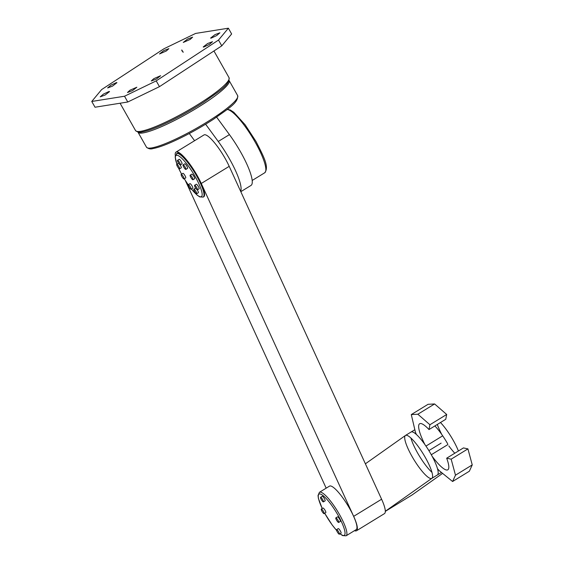 <?xml version="1.0" encoding="UTF-8"?>
<svg xmlns="http://www.w3.org/2000/svg" width="564" height="564" viewBox="0 0 564 564"><rect width="100%" height="100%" fill="white"/><g stroke="black" fill="none" stroke-linecap="round" stroke-linejoin="round"><path stroke-width="0.85" d="M91.756 101.457L95.027 107.23L127.781 101.999L124.517 96.232L91.756 101.457L101.612 89.591L163.927 48.779L195.616 33.431L228.371 28.2L231.635 33.974L221.779 45.839L218.515 40.065L156.2 80.885L159.471 86.652L221.779 45.839M124.517 96.232L156.2 80.885M218.515 40.065L228.371 28.2M166.373 50.957L159.513 53.954L163.75 50.598L168.869 48.659L166.373 50.957M211.098 38.162L210.583 38.084L214.99 34.63L219.904 32.811L216.717 35.546L211.098 38.162M153.753 78.699L160.613 75.71L156.376 79.066L151.265 80.997L153.753 78.699M109.028 91.495L109.543 91.572L105.137 95.027L100.223 96.853L103.416 94.11L109.028 91.495M190.138 39.445L183.286 42.441L187.516 39.085L192.634 37.154L190.138 39.445M203.71 47.059L203.195 46.981L207.601 43.527L212.515 41.708L209.329 44.443L203.71 47.059M129.988 90.212L136.848 87.216L132.611 90.571L127.492 92.51L129.988 90.212M116.417 82.598L116.938 82.675L112.525 86.13L107.611 87.949L110.805 85.213L116.417 82.598M159.471 86.652L127.781 101.999M229.083 80.483A52.374 8.157 150.5 0 1 229.16 80.603A52.374 8.157 150.5 0 1 204.866 102.993A52.374 8.157 150.5 0 1 137.997 132.18A52.374 8.157 150.5 0 1 137.933 132.054M205.62 124.221L218.254 141.465A40.284 8.742 58.5 0 1 240.645 191.337M216.639 117.157L229.428 134.613A40.284 8.742 58.5 0 1 251.001 185.436L240.807 191.682M194.587 140.711L189.314 133.513M175.263 155.523A26.86 5.83 58.5 0 1 176.046 152.068A26.86 5.83 58.5 0 1 201.27 183.476L353.663 516.356A26.86 5.83 58.5 0 1 356.518 530.745A26.86 5.83 58.5 0 1 354.495 530.661M176.046 152.068L203.985 134.944A26.86 5.83 58.5 0 1 229.21 166.345L381.602 499.225A26.86 5.83 58.5 0 1 384.458 513.621L356.518 530.745M326.175 488.163L185.316 180.473M176.546 153.591A25.514 5.534 -121.5 0 1 194.601 172.45A25.514 5.534 -121.5 0 1 203.216 197.097L203.773 196.751A25.514 5.534 -121.5 0 0 195.158 172.105A25.514 5.534 -121.5 0 0 177.103 153.246L175.136 156.813L176.892 164.187M319.435 492.294A25.514 5.534 -121.5 0 1 337.491 511.153A25.514 5.534 -121.5 0 1 346.106 535.8L356.166 529.631A25.514 5.534 -121.5 0 0 347.551 504.984A25.514 5.534 -121.5 0 0 329.496 486.133L319.435 492.294L318.026 495.516L318.385 498.357L322.22 508.509M180.325 164.914L182.003 163.884A2.686 0.585 -121.5 0 0 181.093 161.29A2.686 0.585 -121.5 0 0 179.19 159.309L177.519 160.338A2.686 0.585 -121.5 0 0 178.203 162.559A2.686 0.585 -121.5 0 0 180.325 164.914A2.686 0.585 -121.5 0 0 179.415 162.319A2.686 0.585 -121.5 0 0 177.519 160.338M179.556 168.855A2.686 0.585 -121.5 0 0 178.647 166.26A2.686 0.585 -121.5 0 0 176.751 164.279A2.686 0.585 -121.5 0 0 177.075 165.795A2.686 0.585 -121.5 0 0 178.569 168.15A2.686 0.585 -121.5 0 0 179.556 168.855L181.234 167.825A2.686 0.585 -121.5 0 0 180.12 164.907M178.633 163.257A2.686 0.585 -121.5 0 0 178.428 163.25L176.751 164.279M185.598 177.935A2.686 0.585 -121.5 0 0 185.697 177.914A2.686 0.585 -121.5 0 0 184.795 175.319A2.686 0.585 -121.5 0 0 182.891 173.331L181.213 174.361A2.686 0.585 -121.5 0 0 182.01 176.772A2.686 0.585 -121.5 0 0 183.927 178.957A2.686 0.585 -121.5 0 0 184.019 178.943A2.686 0.585 -121.5 0 0 183.117 176.349A2.686 0.585 -121.5 0 0 181.213 174.361M191.104 189.264L192.782 188.235A2.686 0.585 -121.5 0 0 192.803 187.629A2.686 0.585 -121.5 0 0 191.415 184.95A2.686 0.585 -121.5 0 0 189.969 183.66L188.298 184.682A2.686 0.585 -121.5 0 0 189.201 187.276A2.686 0.585 -121.5 0 0 191.104 189.264A2.686 0.585 -121.5 0 0 191.133 188.651A2.686 0.585 -121.5 0 0 189.744 185.979A2.686 0.585 -121.5 0 0 188.298 184.682M196.653 193.776A2.686 0.585 -121.5 0 0 195.962 191.548A2.686 0.585 -121.5 0 0 193.847 189.194A2.686 0.585 -121.5 0 0 194.749 191.788A2.686 0.585 -121.5 0 0 196.653 193.776L198.331 192.747A2.686 0.585 -121.5 0 0 197.64 190.526A2.686 0.585 -121.5 0 0 197.21 189.821M195.729 188.179A2.686 0.585 -121.5 0 0 195.525 188.172L193.847 189.194M197.421 189.835L199.099 188.806A2.686 0.585 -121.5 0 0 198.775 187.29A2.686 0.585 -121.5 0 0 197.273 184.929A2.686 0.585 -121.5 0 0 196.286 184.231L194.615 185.253A2.686 0.585 -121.5 0 0 195.518 187.847A2.686 0.585 -121.5 0 0 197.421 189.835A2.686 0.585 -121.5 0 0 197.097 188.32A2.686 0.585 -121.5 0 0 195.595 185.958A2.686 0.585 -121.5 0 0 194.615 185.253M192.951 179.747L194.629 178.725A2.686 0.585 -121.5 0 0 193.833 176.313A2.686 0.585 -121.5 0 0 191.922 174.121A2.686 0.585 -121.5 0 0 191.823 174.142L190.146 175.171A2.686 0.585 -121.5 0 0 191.055 177.766A2.686 0.585 -121.5 0 0 192.951 179.747A2.686 0.585 -121.5 0 0 192.162 177.343A2.686 0.585 -121.5 0 0 190.244 175.15A2.686 0.585 -121.5 0 0 190.146 175.171M185.873 169.426L187.551 168.396A2.686 0.585 -121.5 0 0 186.642 165.802A2.686 0.585 -121.5 0 0 184.745 163.821L183.067 164.85A2.686 0.585 -121.5 0 0 183.039 165.456A2.686 0.585 -121.5 0 0 184.428 168.128A2.686 0.585 -121.5 0 0 185.873 169.426A2.686 0.585 -121.5 0 0 184.964 166.831A2.686 0.585 -121.5 0 0 183.067 164.85M323.398 501.889L325.075 500.86A2.686 0.585 -121.5 0 0 324.166 498.266A2.686 0.585 -121.5 0 0 322.27 496.278L320.592 497.307A2.686 0.585 -121.5 0 0 321.283 499.535A2.686 0.585 -121.5 0 0 323.398 501.889A2.686 0.585 -121.5 0 0 322.488 499.295A2.686 0.585 -121.5 0 0 320.592 497.307M325.689 512.641A2.686 0.585 -121.5 0 0 325.788 512.62A2.686 0.585 -121.5 0 0 324.885 510.025A2.686 0.585 -121.5 0 0 322.982 508.037L321.304 509.066A2.686 0.585 -121.5 0 0 322.1 511.477A2.686 0.585 -121.5 0 0 324.018 513.663A2.686 0.585 -121.5 0 0 324.11 513.649A2.686 0.585 -121.5 0 0 323.207 511.054A2.686 0.585 -121.5 0 0 321.304 509.066M339.366 534.214L341.044 533.184A2.686 0.585 -121.5 0 0 340.353 530.957A2.686 0.585 -121.5 0 0 338.238 528.609L336.56 529.631A2.686 0.585 -121.5 0 0 337.469 532.226A2.686 0.585 -121.5 0 0 339.366 534.214A2.686 0.585 -121.5 0 0 338.675 531.986A2.686 0.585 -121.5 0 0 336.56 529.631M338.654 522.454L340.332 521.425A2.686 0.585 -121.5 0 0 339.535 519.014A2.686 0.585 -121.5 0 0 337.617 516.828A2.686 0.585 -121.5 0 0 337.519 516.85L335.848 517.872A2.686 0.585 -121.5 0 0 336.75 520.466A2.686 0.585 -121.5 0 0 338.654 522.454A2.686 0.585 -121.5 0 0 337.857 520.043A2.686 0.585 -121.5 0 0 335.94 517.858A2.686 0.585 -121.5 0 0 335.848 517.872M442.599 473.379L412.129 494.931A25.176 5.464 58.5 0 1 412.065 494.973A25.176 5.464 58.5 0 1 411.995 495.016M365.387 463.805L405.558 435.401M411.149 431.975L414.843 429.712M405.424 435.486A25.176 5.464 -121.5 0 0 414.082 459.914A25.176 5.464 -121.5 0 0 431.812 478.378A25.176 5.464 -121.5 0 0 431.876 478.328L441.457 472.456M431.876 478.328L385.311 511.266M410.916 438.016A25.176 5.464 -121.5 0 0 417.536 452.878A25.176 5.464 -121.5 0 0 431.975 472.371M437.396 474.951A25.176 5.464 -121.5 0 0 428.894 450.629A25.176 5.464 -121.5 0 0 411.078 432.017L405.488 435.443A25.176 5.464 -121.5 0 0 411.953 456.304A25.176 5.464 -121.5 0 0 431.812 478.378A25.176 5.464 -121.5 0 0 423.31 454.055A25.176 5.464 -121.5 0 0 405.488 435.443M434.879 425.947A25.056 5.436 58.5 0 1 447.668 443.812M440.47 422.521A25.056 5.436 58.5 0 1 453.252 440.385A25.056 5.436 58.5 0 1 458.426 450.996M183.229 52.205L181.784 49.977M183.117 52.269L181.714 49.985L182.059 51.098M431.298 454.732L447.858 444.587M428.894 450.629L441.111 443.135L428.894 450.629M448.831 445.927A31.33 6.803 -121.5 0 0 454.774 453.23M432.193 456.368A31.33 6.803 -121.5 0 0 447.83 469.805A31.33 6.803 -121.5 0 0 446.674 458.201L463.439 447.922L467.93 448.888L472.244 464.905L469.354 471.229L452.589 481.508L439.053 470.503L437.488 468.677M446.674 458.201L451.165 459.166L467.93 448.888M451.165 459.166L455.479 475.184L472.244 464.905M455.479 475.184L452.589 481.508M416.38 434.477L415.435 432.228L411.283 414.589L428.048 404.31L434.611 403.951L446.688 414.477L445.75 419.278L428.992 429.556A31.33 6.803 -121.5 0 0 419.63 423.754A31.33 6.803 -121.5 0 0 424.882 444.531M411.283 414.589L417.853 414.23L434.611 403.951M417.853 414.23L429.923 424.748L446.688 414.477M429.923 424.748L428.992 429.556M437.319 424.452A31.33 6.803 -121.5 0 0 441.739 434.435M425.961 446.082L442.514 435.93M204.112 100.596A53.714 8.368 150.5 0 1 135.522 130.531C137.517 132.265 139.759 132.723 142.241 131.898C146.95 131.059 153.514 128.782 161.931 125.06C176.095 118.694 190.216 110.939 204.302 101.809C219.255 91.044 229.971 84.861 229.019 77.635A53.714 8.368 150.5 0 1 204.112 100.596M213.361 118.003A52.374 8.157 150.5 0 1 146.485 147.19C148.529 148.903 150.729 149.354 153.07 148.536C157.666 147.719 164.061 145.498 172.26 141.867C186.064 135.663 199.825 128.113 213.552 119.208C228.004 108.725 238.431 102.972 237.648 95.612A52.374 8.157 150.5 0 1 213.361 118.003M218.254 141.465L229.428 134.613M227.109 109.55A36.928 8.016 58.5 0 1 255.217 142.198A36.928 8.016 58.5 0 1 264.692 172.795C269.55 166.958 263.31 155.875 256.028 141.508L245.114 124.743L233.799 112.271L230.323 110.001L227.299 109.402M201.27 183.476L229.21 166.345M353.663 516.356L381.602 499.225M181.594 174.128A24.174 5.245 58.5 0 1 178.626 168.213M176.941 164.159A24.174 5.245 58.5 0 1 183.603 160.169A24.174 5.245 58.5 0 1 201.567 190.928A24.174 5.245 58.5 0 1 191.471 189.039M188.235 184.759A24.174 5.245 58.5 0 1 184.294 178.774M336.553 530.301A24.174 5.245 58.5 0 1 325.224 514.149A24.174 5.245 58.5 0 1 324.73 513.268M322.248 508.488A24.174 5.245 58.5 0 1 322.46 495.15A24.174 5.245 58.5 0 1 341.735 522.419A24.174 5.245 58.5 0 1 340.113 533.755M412.065 494.973L385.311 511.379L412.129 494.931M120.076 103.233L135.522 130.531M213.939 50.971L229.019 77.635M137.997 132.18L146.485 147.19M229.16 80.603L237.648 95.612M252.193 180.459L264.692 172.795M203.216 197.097L199.705 196.892L197.174 195.151L191.436 189.06M188.221 184.802L184.266 178.795M178.52 168.093L181.566 174.149M346.106 535.8L342.595 535.596L340.022 533.812M336.588 530.428L332.189 524.985L324.702 513.282M185.697 177.914L184.019 178.943M325.788 512.62L324.11 513.649"/></g></svg>
